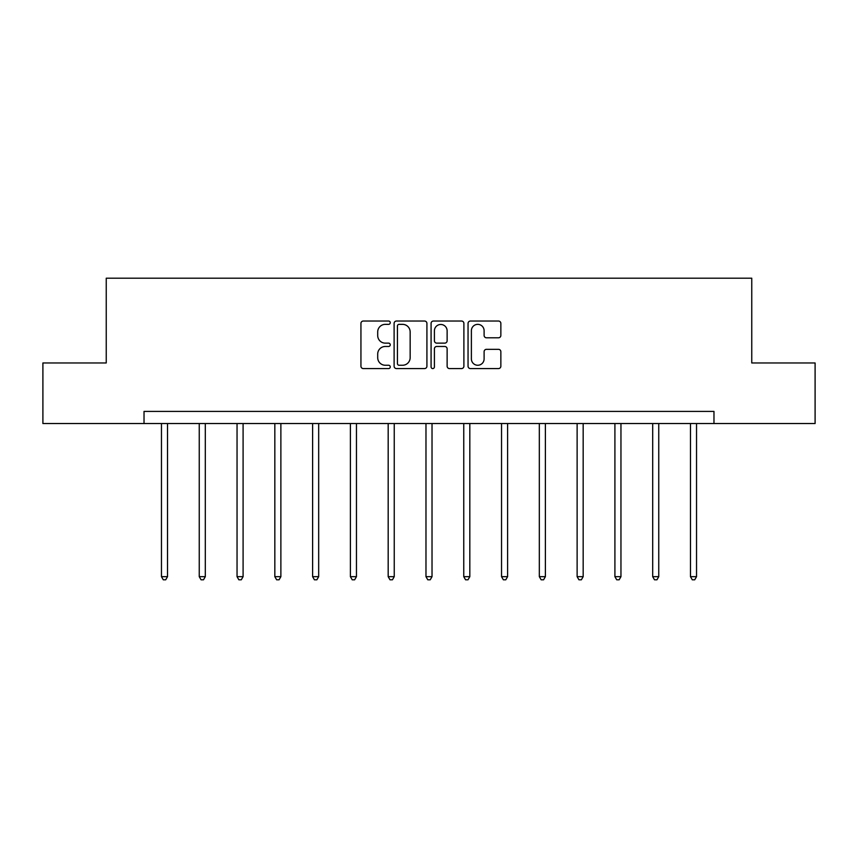 <?xml version="1.0" encoding="UTF-8"?>
<svg xmlns="http://www.w3.org/2000/svg" width="858" height="858" viewBox="0 0 858 858"><rect width="100%" height="100%" fill="white"/><g stroke="black" fill="none" stroke-linecap="round" stroke-linejoin="round"><path stroke-width="1.29" d="M390.251 322.694A1.662 1.662 0 0 0 388.577 321.031L363.32 321.031A2.381 2.381 0 0 0 360.939 323.402L360.939 366.205A2.381 2.381 0 0 0 363.32 368.575L388.577 368.575A1.662 1.662 0 0 0 390.251 366.913A1.662 1.662 0 0 0 388.577 365.251L385.317 365.251A7.604 7.604 0 0 1 377.702 357.647L377.702 354.075A7.604 7.604 0 0 1 385.317 346.471L388.577 346.471A1.662 1.662 0 0 0 390.251 344.809A1.662 1.662 0 0 0 388.577 343.136L385.317 343.136A7.604 7.604 0 0 1 377.702 335.532L377.702 331.96A7.604 7.604 0 0 1 385.317 324.356L388.577 324.356A1.662 1.662 0 0 0 390.251 322.694M498.487 337.795A2.381 2.381 0 0 0 500.858 335.414L500.858 323.402A2.381 2.381 0 0 0 498.487 321.031L470.431 321.031A2.381 2.381 0 0 0 468.05 323.402L468.05 366.205A2.381 2.381 0 0 0 470.431 368.575L498.487 368.575A2.381 2.381 0 0 0 500.858 366.205L500.858 351.694A2.381 2.381 0 0 0 498.487 349.324L486.475 349.324A2.381 2.381 0 0 0 484.105 351.694L484.105 358.891A6.36 6.36 0 0 1 477.745 365.251A6.36 6.36 0 0 1 471.385 358.891L471.385 330.716A6.36 6.36 0 0 1 477.745 324.356A6.36 6.36 0 0 1 484.105 330.716L484.105 335.414A2.381 2.381 0 0 0 486.475 337.795L498.487 337.795M144.026 423.53L42.9 423.53L42.9 362.966L106.242 362.966L106.242 278.196L751.758 278.196L751.758 362.966L815.1 362.966L815.1 423.53L713.974 423.53L713.974 411.411L144.026 411.411L144.026 423.53L713.974 423.53M426.919 323.402A2.381 2.381 0 0 0 424.538 321.031L396.482 321.031A2.381 2.381 0 0 0 394.112 323.402L394.112 366.205A2.381 2.381 0 0 0 396.482 368.575L424.538 368.575A2.381 2.381 0 0 0 426.919 366.205L426.919 323.402M433.462 321.031L461.518 321.031A2.381 2.381 0 0 1 463.888 323.402L463.888 366.205A2.381 2.381 0 0 1 461.518 368.575L449.506 368.575A2.381 2.381 0 0 1 447.125 366.205L447.125 348.841A2.381 2.381 0 0 0 444.755 346.471L436.786 346.471A2.381 2.381 0 0 0 434.405 348.841L434.405 366.913A1.662 1.662 0 0 1 432.743 368.575A1.662 1.662 0 0 1 431.081 366.913L431.081 323.402A2.381 2.381 0 0 1 433.462 321.031M399.099 324.356A1.662 1.662 0 0 0 397.436 326.019L397.436 363.588A1.662 1.662 0 0 0 399.099 365.251L402.552 365.251A7.604 7.604 0 0 0 410.156 357.647L410.156 331.96A7.604 7.604 0 0 0 402.552 324.356L399.099 324.356M447.125 330.834A6.36 6.36 0 0 0 440.765 324.474A6.36 6.36 0 0 0 434.405 330.834L434.405 340.765A2.381 2.381 0 0 0 436.786 343.136L444.755 343.136A2.381 2.381 0 0 0 447.125 340.765L447.125 330.834M161.465 423.53L161.465 576.662L167.524 576.662L167.524 423.53M167.524 576.662L165.701 579.804L163.288 579.804L161.465 576.662M199.249 423.53L199.249 576.662L205.309 576.662L205.309 423.53M205.309 576.662L203.496 579.804L201.072 579.804L199.249 576.662M237.044 423.53L237.044 576.662L243.093 576.662L243.093 423.53M243.093 576.662L241.28 579.804L238.856 579.804L237.044 576.662M274.828 423.53L274.828 576.662L280.877 576.662L280.877 423.53M280.877 576.662L279.065 579.804L276.641 579.804L274.828 576.662M312.612 423.53L312.612 576.662L318.672 576.662L318.672 423.53M318.672 576.662L316.849 579.804L314.425 579.804L312.612 576.662M350.396 423.53L350.396 576.662L356.456 576.662L356.456 423.53M356.456 576.662L354.633 579.804L352.22 579.804L350.396 576.662M388.181 423.53L388.181 576.662L394.24 576.662L394.24 423.53M394.24 576.662L392.428 579.804L390.004 579.804L388.181 576.662M425.976 423.53L425.976 576.662L432.024 576.662L432.024 423.53M432.024 576.662L430.212 579.804L427.788 579.804L425.976 576.662M463.76 423.53L463.76 576.662L469.819 576.662L469.819 423.53M469.819 576.662L467.996 579.804L465.572 579.804L463.76 576.662M501.544 423.53L501.544 576.662L507.604 576.662L507.604 423.53M507.604 576.662L505.78 579.804L503.367 579.804L501.544 576.662M539.328 423.53L539.328 576.662L545.388 576.662L545.388 423.53M545.388 576.662L543.575 579.804L541.151 579.804L539.328 576.662M577.123 423.53L577.123 576.662L583.172 576.662L583.172 423.53M583.172 576.662L581.359 579.804L578.935 579.804L577.123 576.662M614.907 423.53L614.907 576.662L620.956 576.662L620.956 423.53M620.956 576.662L619.144 579.804L616.72 579.804L614.907 576.662M652.691 423.53L652.691 576.662L658.751 576.662L658.751 423.53M658.751 576.662L656.928 579.804L654.504 579.804L652.691 576.662M690.476 423.53L690.476 576.662L696.535 576.662L696.535 423.53M696.535 576.662L694.712 579.804L692.299 579.804L690.476 576.662"/></g></svg>
